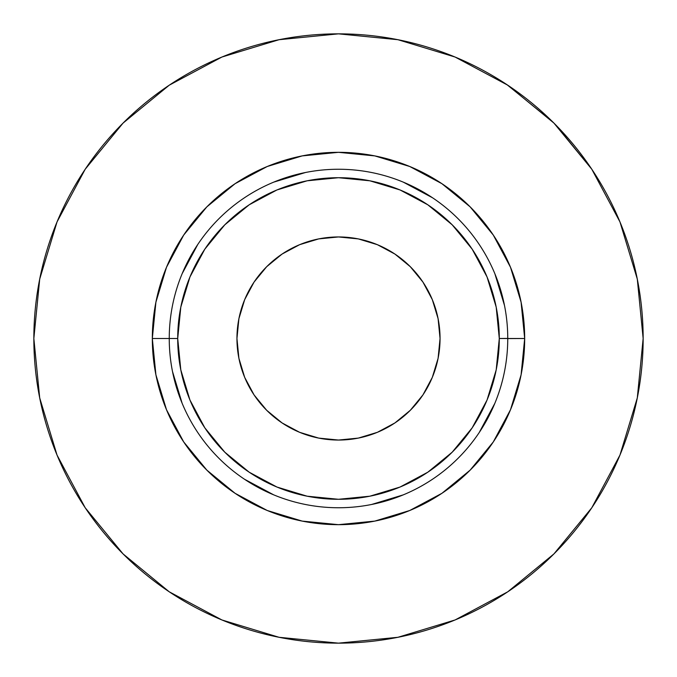 <?xml version="1.0" encoding="UTF-8"?>
<svg xmlns="http://www.w3.org/2000/svg" width="677" height="677" viewBox="0 0 677 677"><rect width="100%" height="100%" fill="white"/><g stroke="black" fill="none" stroke-linecap="round" stroke-linejoin="round"><path stroke-width="1.02" d="M507.75 338.415L499.287 338.5A160.787 160.787 0 0 1 338.5 499.287A160.787 160.787 0 0 1 177.712 338.5L169.25 338.5A169.25 169.25 0 0 0 338.5 507.75A169.25 169.25 0 0 0 507.75 338.5A169.25 169.25 0 0 1 338.5 507.75A169.25 169.25 0 0 1 169.25 338.5L152.325 338.5A186.175 186.175 0 0 0 338.5 524.675A186.175 186.175 0 0 0 524.675 338.5L507.75 338.585M236.95 338.5A101.55 101.55 0 0 1 338.5 236.95A101.55 101.55 0 0 1 440.05 338.5L438.095 318.689L432.324 299.64L422.939 282.081L410.304 266.696L394.919 254.061L377.36 244.676L358.311 238.905L338.5 236.95L318.689 238.905L299.64 244.676L282.081 254.061L266.696 266.696L254.061 282.081L244.676 299.64L238.905 318.689L236.95 338.5L238.905 358.311L244.676 377.36L254.061 394.919L266.696 410.304L282.081 422.939L299.64 432.324L318.689 438.095L338.5 440.05L358.311 438.095L377.36 432.324L394.919 422.939L410.304 410.304L422.939 394.919L432.324 377.36L438.095 358.311L440.05 338.5A101.55 101.55 0 0 1 338.5 440.05A101.55 101.55 0 0 1 236.95 338.5M169.242 85.192L123.079 123.079L169.242 85.192L221.912 57.037L279.068 39.706L338.5 33.85L397.932 39.706L455.088 57.037L507.758 85.192L553.921 123.079L591.808 169.242L619.963 221.912L637.294 279.068L643.15 338.5A304.65 304.65 0 0 1 338.5 643.15A304.65 304.65 0 0 1 33.85 338.5A304.65 304.65 0 0 1 338.5 33.85A304.65 304.65 0 0 1 643.15 338.5A304.65 304.65 0 0 0 561.859 131.33M591.808 169.242L555.732 124.906L552.466 121.64M552.762 121.928L506.946 84.65M123.079 123.079L85.192 169.242L123.079 123.079M85.192 507.758L123.079 553.921L85.192 507.758L57.037 455.088L39.706 397.932L33.85 338.5L39.706 279.068L57.037 221.912L85.192 169.242M507.758 591.808L553.921 553.921L507.758 591.808L455.088 619.963L397.932 637.294L338.5 643.15L279.068 637.294L221.912 619.963L169.242 591.808L123.079 553.921M549.639 118.881A304.65 304.65 0 0 0 537.741 108.032M522.212 95.474A304.65 304.65 0 0 0 520.004 93.824M505.871 83.948A304.65 304.65 0 0 0 505.287 83.567L506.599 84.422M504.526 83.068A304.65 304.65 0 0 0 502.207 81.579M493.804 76.408A304.65 304.65 0 0 0 489.226 73.751M509.612 86.444L510.771 87.24M510.813 87.265L508.639 85.784M552.576 121.742L554.192 123.358M554.209 123.375L552.407 121.581M555.115 124.28L554.268 123.434M553.854 123.019L555.775 124.949M552.432 121.606L552.94 122.105M553.634 122.799L555.038 124.204M643.15 338.5L637.294 397.932L619.963 455.088L591.808 507.758L553.921 553.921M479.189 244.405L478.148 242.882M432.595 197.811L403.272 182.13M244.414 197.811L242.882 198.852M197.811 244.414L182.13 273.728M197.811 432.595L198.852 434.118M244.405 479.189L273.728 494.87M432.586 479.189L434.118 478.148M479.189 432.586L494.87 403.272M493.296 235.063L470.143 206.857L441.988 183.738L470.143 206.857L441.937 183.704L409.746 166.5L374.821 155.905L338.5 152.325L302.179 155.905L267.254 166.5L235.063 183.704L206.857 206.857L183.738 235.012L206.857 206.857L183.704 235.063L166.5 267.254L155.905 302.179L152.325 338.5L155.905 374.821L166.5 409.746L183.704 441.937L206.857 470.143L235.012 493.262L206.857 470.143L235.063 493.296L267.254 510.5L302.179 521.095L338.5 524.675L374.821 521.095L409.746 510.5L441.937 493.296L470.143 470.143L493.262 441.988L470.143 470.143L493.296 441.937L510.5 409.746L521.095 374.821L524.675 338.5L521.095 302.179L510.5 267.254L493.296 235.063L470.143 206.857L493.296 235.063M273.728 182.13L305.479 172.5M494.87 273.728L504.5 305.479M403.272 494.87L371.521 504.5M182.13 403.272L172.5 371.521M235.063 183.704L206.857 206.857L235.063 183.704M183.704 441.937L206.857 470.143L183.704 441.937M441.937 493.296L470.143 470.143L441.937 493.296M524.675 338.5A186.175 186.175 0 0 0 338.5 152.325A186.175 186.175 0 0 0 152.325 338.5L169.25 338.5A169.25 169.25 0 0 1 338.5 169.25A169.25 169.25 0 0 1 507.75 338.5L524.675 338.5M499.287 338.5L496.199 369.87L487.051 400.031L472.191 427.83L452.194 452.194L427.83 472.191L400.031 487.051L369.87 496.199L338.5 499.287L307.13 496.199L276.969 487.051L249.17 472.191L224.806 452.194L204.809 427.83L189.949 400.031L180.801 369.87L177.712 338.5L180.801 307.13L189.949 276.969L204.809 249.17L224.806 224.806L249.17 204.809L276.969 189.949L307.13 180.801L338.5 177.712L369.87 180.801L400.031 189.949L427.83 204.809L452.194 224.806L472.191 249.17L487.051 276.969L496.199 307.13L499.287 338.5L507.75 338.5A169.25 169.25 0 0 0 338.5 169.25A169.25 169.25 0 0 0 169.25 338.5L177.712 338.5A160.787 160.787 0 0 1 338.5 177.712A160.787 160.787 0 0 1 499.287 338.5M508.689 85.818L509.849 86.605"/></g></svg>
